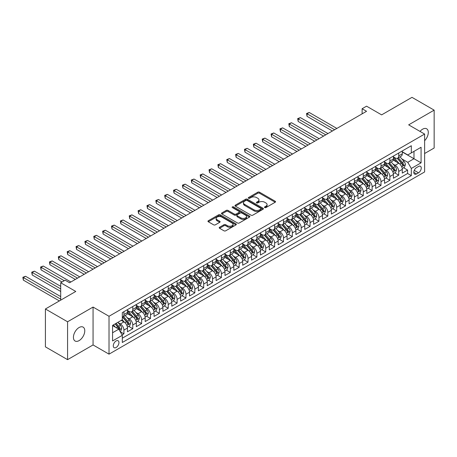 <?xml version="1.0" encoding="UTF-8"?>
<svg xmlns="http://www.w3.org/2000/svg" width="457" height="457" viewBox="0 0 457 457"><rect width="100%" height="100%" fill="white"/><g stroke="black" fill="none" stroke-linecap="round" stroke-linejoin="round"><path stroke-width="0.69" d="M264.717 207.581A0.863 0.497 0 0 0 265.934 207.581L275.183 202.245A1.228 0.708 0 0 0 275.542 201.743A1.228 0.708 0 0 0 275.183 201.24L259.519 192.197A1.228 0.708 0 0 0 257.777 192.197L248.534 197.533A0.863 0.497 0 0 0 248.277 197.887A0.863 0.497 0 0 0 248.534 198.235A0.863 0.497 0 0 0 249.751 198.235L250.944 197.544A3.936 2.274 0 0 1 256.514 197.544L257.822 198.298A3.936 2.274 0 0 1 258.976 199.909A3.936 2.274 0 0 1 257.822 201.514L256.623 202.205A0.863 0.497 0 0 0 256.371 202.56A0.863 0.497 0 0 0 256.623 202.908A0.863 0.497 0 0 0 257.845 202.908L259.039 202.217A3.936 2.274 0 0 1 264.609 202.217L265.911 202.971A3.936 2.274 0 0 1 267.065 204.582A3.936 2.274 0 0 1 265.911 206.187L264.717 206.878A0.863 0.497 0 0 0 264.466 207.227A0.863 0.497 0 0 0 264.717 207.581L264.717 206.878M79.101 340.614A8.026 4.633 120 0 0 84.339 333.547A8.026 4.633 120 0 0 83.111 327.115A8.026 4.633 120 0 0 79.101 327.515A8.026 4.633 120 0 0 73.857 334.581A8.026 4.633 120 0 0 75.085 341.013A8.026 4.633 120 0 0 79.101 340.614M424.622 140.71A8.026 4.633 120 0 0 426.638 128.783A8.026 4.633 120 0 0 422.628 129.182A8.026 4.633 120 0 0 420.023 131.41M116.112 347.497A4.01 2.314 120 0 0 118.734 343.967A4.01 2.314 120 0 0 118.117 340.751A4.01 2.314 120 0 0 116.112 340.951A4.01 2.314 120 0 0 113.49 344.487A4.01 2.314 120 0 0 114.107 347.697A4.01 2.314 120 0 0 116.112 347.497M219.577 227.26A1.228 0.708 0 0 0 219.217 227.763A1.228 0.708 0 0 0 219.577 228.266L223.97 230.802A1.228 0.708 0 0 0 225.712 230.802L235.978 224.878A1.228 0.708 0 0 0 236.338 224.376A1.228 0.708 0 0 0 235.978 223.873L220.314 214.83A1.228 0.708 0 0 0 218.577 214.83L208.306 220.754A1.228 0.708 0 0 0 207.946 221.257A1.228 0.708 0 0 0 208.306 221.759L213.613 224.827A1.228 0.708 0 0 0 215.356 224.827L219.748 222.291A1.228 0.708 0 0 0 220.108 221.788A1.228 0.708 0 0 0 219.748 221.285L217.121 219.766A3.29 1.902 0 0 1 216.155 218.417A3.29 1.902 0 0 1 218.189 216.664A3.29 1.902 0 0 1 221.776 217.075L232.087 223.027A3.29 1.902 0 0 1 233.047 224.376A3.29 1.902 0 0 1 231.019 226.129A3.29 1.902 0 0 1 227.432 225.718L225.712 224.724A1.228 0.708 0 0 0 223.97 224.724L219.577 227.26L219.577 228.266L223.97 225.747L223.97 224.724M424.622 153.518L434.15 148.017L434.15 110.143L411.986 97.347L381.624 114.873L366.554 106.173L362.121 108.732L366.554 111.291L69.567 282.752L65.14 280.192L60.707 282.752L60.707 300.158M67.573 321.779L67.573 359.653L93.062 344.944L93.062 307.064L67.573 321.779L45.414 308.983L75.776 291.452L60.707 282.752M93.062 307.064L109.017 316.278L424.622 134.067L424.622 171.946L109.017 354.152L109.017 316.278M434.15 110.143L408.661 124.852L424.622 134.067M251.036 215.178A1.228 0.708 0 0 0 252.772 215.178L263.043 209.249A1.228 0.708 0 0 0 263.403 208.746A1.228 0.708 0 0 0 263.043 208.249L247.38 199.206A1.228 0.708 0 0 0 245.638 199.206L235.372 205.13A1.228 0.708 0 0 0 235.012 205.633A1.228 0.708 0 0 0 235.372 206.136L251.036 215.178M232.71 207.769A0.863 0.497 0 0 1 233.584 207.889L233.584 206.867L249.511 216.058A1.228 0.708 0 0 1 249.87 216.561A1.228 0.708 0 0 1 249.511 217.064L239.245 222.993A1.228 0.708 0 0 1 237.503 222.993L221.839 213.95L226.232 211.431L226.232 210.409L221.839 212.945A1.228 0.708 0 0 0 221.479 213.448A1.228 0.708 0 0 0 221.839 213.95L221.839 212.945M226.232 211.431A1.228 0.708 0 0 1 227.974 211.431L227.974 210.409A1.228 0.708 0 0 0 226.232 210.409M227.974 210.409L234.327 214.076A1.228 0.708 0 0 0 236.069 214.076L238.982 212.391A1.228 0.708 0 0 0 239.342 211.888A1.228 0.708 0 0 0 238.982 211.385L232.367 207.569A0.863 0.497 0 0 1 232.116 207.215A0.863 0.497 0 0 1 232.647 206.758A0.863 0.497 0 0 1 233.584 206.867M67.573 359.653L45.414 346.857L45.414 308.983M122.076 334.895L123.916 333.833L120.237 331.708M118.14 322.671L120.368 323.956A5.016 2.896 60 0 1 123.916 330.097L127.457 328.052L127.457 331.788L132.776 328.714L128.743 326.389M127.006 317.552L129.234 318.837A5.016 2.896 60 0 1 132.776 324.978L136.323 322.933L136.323 326.669L141.641 323.596L137.608 321.271M135.872 312.434L138.1 313.719A5.016 2.896 60 0 1 141.641 319.86L145.189 317.815L145.189 321.551L150.507 318.478L146.474 316.153M144.738 307.315L146.96 308.601A5.016 2.896 60 0 1 150.507 314.742L154.055 312.697L154.055 316.433L159.373 313.359L155.34 311.034M153.603 302.197L155.826 303.482A5.016 2.896 60 0 1 159.373 309.623L162.921 307.578L162.921 311.314L168.239 308.241L164.206 305.916M162.469 297.079L164.691 298.364A5.016 2.896 60 0 1 168.239 304.505L171.786 302.46L171.786 306.196L177.105 303.122L173.072 300.797M171.335 291.96L173.557 293.245A5.016 2.896 60 0 1 177.105 299.386L180.652 297.341L180.652 301.077L185.97 298.004L181.937 295.679M180.195 286.842L182.423 288.127A5.016 2.896 60 0 1 185.97 294.268L189.518 292.223L189.518 295.959L194.836 292.886L190.803 290.561M189.061 281.723L191.289 283.009A5.016 2.896 60 0 1 194.836 289.15L198.378 287.105L198.378 290.841L203.702 287.767L199.663 285.442M197.927 276.605L200.155 277.89A5.016 2.896 60 0 1 203.702 284.031L207.244 281.986L207.244 285.722L212.562 282.649L208.529 280.324M206.793 271.487L209.02 272.772A5.016 2.896 60 0 1 212.562 278.913L216.11 276.868L216.11 280.604L221.428 277.53L217.395 275.205M215.658 266.368L217.886 267.653A5.016 2.896 60 0 1 221.428 273.794L224.975 271.749L224.975 275.485L230.294 272.418L226.261 270.087M224.524 261.25L226.752 262.535A5.016 2.896 60 0 1 230.294 268.676L233.841 266.631L233.841 270.367L239.16 267.299L235.127 264.969M233.39 256.131L235.612 257.417A5.016 2.896 60 0 1 239.16 263.558L242.707 261.513L242.707 265.249L248.025 262.181L243.992 259.85M242.256 251.013L244.478 252.298A5.016 2.896 60 0 1 248.025 258.439L251.573 256.394L251.573 260.13L256.891 257.062L252.858 254.732M251.122 245.895L253.344 247.18A5.016 2.896 60 0 1 256.891 253.327L260.439 251.276L260.439 255.012L265.757 251.944L261.724 249.613M259.982 240.776L262.209 242.061A5.016 2.896 60 0 1 265.757 248.208L269.304 246.157L269.304 249.893L274.623 246.826L270.59 244.495M268.847 235.658L271.075 236.943A5.016 2.896 60 0 1 274.623 243.09L278.164 241.039L278.164 244.775L283.489 241.707L279.45 239.377M277.713 230.539L279.941 231.825A5.016 2.896 60 0 1 283.489 237.971L287.03 235.921L287.03 239.657L292.349 236.589L288.316 234.258M286.579 225.421L288.807 226.706A5.016 2.896 60 0 1 292.349 232.853L295.896 230.802L295.896 234.538L301.214 231.471L297.181 229.14M295.445 220.303L297.673 221.588A5.016 2.896 60 0 1 301.214 227.735L304.762 225.684L304.762 229.42L310.08 226.352L306.047 224.021M304.311 215.19L306.538 216.469A5.016 2.896 60 0 1 310.08 222.616L313.628 220.565L313.628 224.301L318.946 221.234L314.913 218.903M313.176 210.071L315.399 211.351A5.016 2.896 60 0 1 318.946 217.498L322.493 215.447L322.493 219.183L327.812 216.115L323.779 213.785M322.042 204.953L324.264 206.238A5.016 2.896 60 0 1 327.812 212.379L331.359 210.329L331.359 214.065L336.678 210.997L332.645 208.666M330.908 199.835L333.13 201.12A5.016 2.896 60 0 1 336.678 207.261L340.225 205.21L340.225 208.946L345.543 205.879L341.51 203.548M339.768 194.716L341.996 196.002A5.016 2.896 60 0 1 345.543 202.143L349.091 200.092L349.091 203.828L354.409 200.76L350.376 198.429M348.634 189.598L350.862 190.883A5.016 2.896 60 0 1 354.409 197.024L357.951 194.973L357.951 198.709L363.275 195.642L359.242 193.311M357.5 184.479L359.728 185.765A5.016 2.896 60 0 1 363.275 191.906L366.817 189.855L366.817 193.591L372.141 190.523L368.102 188.193M366.365 179.361L368.593 180.646A5.016 2.896 60 0 1 372.141 186.787L375.683 184.737L375.683 188.473L381.001 185.405L376.968 183.074M375.231 174.243L377.459 175.528A5.016 2.896 60 0 1 381.001 181.669L384.548 179.618L384.548 183.36L389.867 180.287L385.834 177.956M384.097 169.124L386.325 170.41A5.016 2.896 60 0 1 389.867 176.551L393.414 174.5L393.414 178.241L398.733 175.168L398.733 171.432A5.016 2.896 -120 0 0 395.185 165.291L392.963 164.006M394.699 172.837L398.733 175.168M127.457 328.052A5.016 2.896 -120 0 0 123.916 321.911L121.254 320.374M136.323 322.933A5.016 2.896 -120 0 0 132.776 316.792L127.297 313.628M145.189 317.815A5.016 2.896 -120 0 0 141.641 311.674L136.163 308.509M154.055 312.697A5.016 2.896 -120 0 0 150.507 306.556L145.029 303.391M162.921 307.578A5.016 2.896 -120 0 0 159.373 301.437L153.889 298.272M171.786 302.46A5.016 2.896 -120 0 0 168.239 296.319L162.755 293.154M180.652 297.341A5.016 2.896 -120 0 0 177.105 291.2L171.621 288.036M189.518 292.223A5.016 2.896 -120 0 0 185.97 286.082L180.486 282.917M198.378 287.105A5.016 2.896 -120 0 0 194.836 280.964L189.352 277.799M207.244 281.986A5.016 2.896 -120 0 0 203.702 275.845L198.218 272.68M216.11 276.868A5.016 2.896 -120 0 0 212.562 270.727L207.084 267.562M224.975 271.749A5.016 2.896 -120 0 0 221.428 265.608L215.95 262.444M233.841 266.631A5.016 2.896 -120 0 0 230.294 260.49L224.815 257.325M242.707 261.513A5.016 2.896 -120 0 0 239.16 255.372L233.676 252.207M251.573 256.394A5.016 2.896 -120 0 0 248.025 250.253L242.541 247.088M260.439 251.276A5.016 2.896 -120 0 0 256.891 245.135L251.407 241.97M269.304 246.157A5.016 2.896 -120 0 0 265.757 240.016L260.273 236.852M278.164 241.039A5.016 2.896 -120 0 0 274.623 234.898L269.139 231.733M287.03 235.921A5.016 2.896 -120 0 0 283.489 229.78L278.005 226.615M295.896 230.802A5.016 2.896 -120 0 0 292.349 224.661L286.87 221.496M304.762 225.684A5.016 2.896 -120 0 0 301.214 219.543L295.736 216.378M313.628 220.565A5.016 2.896 -120 0 0 310.08 214.424L304.602 211.26M322.493 215.447A5.016 2.896 -120 0 0 318.946 209.306L313.462 206.141M331.359 210.329A5.016 2.896 -120 0 0 327.812 204.188L322.328 201.023M340.225 205.21A5.016 2.896 -120 0 0 336.678 199.069L331.194 195.904M349.091 200.092A5.016 2.896 -120 0 0 345.543 193.951L340.059 190.786M357.951 194.973A5.016 2.896 -120 0 0 354.409 188.832L348.925 185.668M366.817 189.855A5.016 2.896 -120 0 0 363.275 183.714L357.791 180.549M375.683 184.737A5.016 2.896 -120 0 0 372.141 178.596L366.657 175.431M384.548 179.618A5.016 2.896 -120 0 0 381.001 173.477L375.523 170.312M393.414 174.5A5.016 2.896 -120 0 0 389.867 168.359L384.388 165.194M418.503 166.468L416.55 167.593A3.885 2.245 120 0 0 414.013 171.015A3.885 2.245 120 0 0 414.608 174.134A3.885 2.245 120 0 0 416.55 173.94L418.503 172.815A3.885 2.245 120 0 0 421.04 169.387A3.885 2.245 120 0 0 420.446 166.274A3.885 2.245 120 0 0 418.503 166.468M112.565 332.759L118.769 329.177L122.316 335.318L122.316 342.482L411.323 175.631L411.323 168.462L407.775 162.321L401.829 158.887M122.316 335.318L112.565 340.951L112.565 325.39L122.316 319.757L122.316 312.594L411.323 145.737L411.323 152.901L421.074 147.274L421.074 162.835L411.323 168.462M127.457 310.446L129.234 311.468A5.016 2.896 60 0 0 131.742 311.714L135.283 309.669A5.016 2.896 -120 0 0 136.323 307.372L136.323 304.505M136.323 305.327L138.1 306.35A5.016 2.896 60 0 0 140.607 306.596L144.149 304.551A5.016 2.896 -120 0 0 145.189 302.254L145.189 299.386M145.189 300.209L146.96 301.232A5.016 2.896 60 0 0 149.468 301.477L153.015 299.432A5.016 2.896 -120 0 0 154.055 297.136L154.055 294.268M154.055 295.091L155.826 296.113A5.016 2.896 60 0 0 158.333 296.359L161.881 294.314A5.016 2.896 -120 0 0 162.921 292.017L162.921 289.15M162.921 289.972L164.691 290.995A5.016 2.896 60 0 0 167.199 291.24L170.747 289.195A5.016 2.896 -120 0 0 171.786 286.899L171.786 284.031M171.786 284.854L173.557 285.876A5.016 2.896 60 0 0 176.065 286.122L179.612 284.077A5.016 2.896 -120 0 0 180.652 281.78L180.652 278.913M180.652 279.735L182.423 280.758A5.016 2.896 60 0 0 184.931 281.004L188.478 278.959A5.016 2.896 -120 0 0 189.518 276.662L189.518 273.794M189.518 274.617L191.289 275.64A5.016 2.896 60 0 0 193.797 275.885L197.344 273.84A5.016 2.896 -120 0 0 198.378 271.544L198.378 268.676M198.378 269.499L200.155 270.521A5.016 2.896 60 0 0 202.662 270.767L206.21 268.722A5.016 2.896 -120 0 0 207.244 266.425L207.244 263.558M207.244 264.38L209.02 265.403A5.016 2.896 60 0 0 211.528 265.648L215.07 263.603A5.016 2.896 -120 0 0 216.11 261.307L216.11 258.439M216.11 259.262L217.886 260.284A5.016 2.896 60 0 0 220.394 260.53L223.936 258.485A5.016 2.896 -120 0 0 224.975 256.188L224.975 253.321M224.975 254.143L226.752 255.166A5.016 2.896 60 0 0 229.254 255.417L232.802 253.367A5.016 2.896 -120 0 0 233.841 251.07L233.841 248.202M233.841 249.025L235.612 250.048A5.016 2.896 60 0 0 238.12 250.299L241.667 248.248A5.016 2.896 -120 0 0 242.707 245.952L242.707 243.084M242.707 243.907L244.478 244.929A5.016 2.896 60 0 0 246.986 245.18L250.533 243.13A5.016 2.896 -120 0 0 251.573 240.833L251.573 237.971M251.573 238.788L253.344 239.811A5.016 2.896 60 0 0 255.851 240.062L259.399 238.011A5.016 2.896 -120 0 0 260.439 235.715L260.439 232.853M260.439 233.67L262.209 234.692A5.016 2.896 60 0 0 264.717 234.944L268.265 232.893A5.016 2.896 -120 0 0 269.304 230.596L269.304 227.735M269.304 228.551L271.075 229.574A5.016 2.896 60 0 0 273.583 229.825L277.131 227.775A5.016 2.896 -120 0 0 278.164 225.478L278.164 222.616M278.164 223.433L279.941 224.456A5.016 2.896 60 0 0 282.449 224.707L285.996 222.656A5.016 2.896 -120 0 0 287.03 220.36L287.03 217.498M287.03 218.315L288.807 219.337A5.016 2.896 60 0 0 291.315 219.589L294.856 217.538A5.016 2.896 -120 0 0 295.896 215.241L295.896 212.379M295.896 213.196L297.673 214.219A5.016 2.896 60 0 0 300.18 214.47L303.722 212.419A5.016 2.896 -120 0 0 304.762 210.123L304.762 207.261M304.762 208.078L306.538 209.1A5.016 2.896 60 0 0 309.041 209.352L312.588 207.301A5.016 2.896 -120 0 0 313.628 205.004L313.628 202.143M313.628 202.959L315.399 203.982A5.016 2.896 60 0 0 317.906 204.233L321.454 202.183A5.016 2.896 -120 0 0 322.493 199.886L322.493 197.024M322.493 197.841L324.264 198.864A5.016 2.896 60 0 0 326.772 199.115L330.32 197.064A5.016 2.896 -120 0 0 331.359 194.768L331.359 191.906M331.359 192.723L333.13 193.745A5.016 2.896 60 0 0 335.638 193.997L339.185 191.946A5.016 2.896 -120 0 0 340.225 189.655L340.225 186.787M340.225 187.604L341.996 188.627A5.016 2.896 60 0 0 344.504 188.878L348.051 186.827A5.016 2.896 -120 0 0 349.091 184.537L349.091 181.669M349.091 182.486L350.862 183.508A5.016 2.896 60 0 0 353.37 183.76L356.917 181.709A5.016 2.896 -120 0 0 357.951 179.418L357.951 176.551M357.951 177.367L359.728 178.39A5.016 2.896 60 0 0 362.235 178.641L365.783 176.591A5.016 2.896 -120 0 0 366.817 174.3L366.817 171.432M366.817 172.249L368.593 173.272A5.016 2.896 60 0 0 371.101 173.523L374.643 171.472A5.016 2.896 -120 0 0 375.683 169.181L375.683 166.314M375.683 167.131L377.459 168.153A5.016 2.896 60 0 0 379.967 168.405L383.509 166.359A5.016 2.896 -120 0 0 384.548 164.063L384.548 161.195M384.548 162.012L386.325 163.035A5.016 2.896 60 0 0 388.827 163.286L392.374 161.241A5.016 2.896 -120 0 0 393.414 158.945L393.414 156.077M122.316 338.186L407.598 173.477L407.598 170.05L402.28 173.123L402.28 169.381A5.016 2.896 -120 0 0 398.733 163.24L393.249 160.076M393.414 156.894L395.185 157.916A5.016 2.896 -120 0 0 397.693 158.168A5.016 2.896 -120 0 0 398.733 155.871L398.733 153.004M397.693 158.168L401.24 156.123A5.016 2.896 -120 0 0 402.28 153.826L402.28 150.959M123.916 311.674L123.916 314.536A5.016 2.896 60 0 1 122.876 316.832A5.016 2.896 60 0 1 122.316 317.038M122.876 316.832L126.418 314.787A5.016 2.896 -120 0 0 127.457 312.491L127.457 309.623M132.776 306.556L132.776 309.418A5.016 2.896 60 0 1 131.742 311.714M141.641 301.437L141.641 304.299A5.016 2.896 60 0 1 140.607 306.596M150.507 296.319L150.507 299.181A5.016 2.896 60 0 1 149.468 301.477M159.373 291.2L159.373 294.062A5.016 2.896 60 0 1 158.333 296.359M168.239 286.082L168.239 288.944A5.016 2.896 60 0 1 167.199 291.24M177.105 280.964L177.105 283.826A5.016 2.896 60 0 1 176.065 286.122M185.97 275.845L185.97 278.713A5.016 2.896 60 0 1 184.931 281.004M194.836 270.727L194.836 273.594A5.016 2.896 60 0 1 193.797 275.885M203.702 265.608L203.702 268.476A5.016 2.896 60 0 1 202.662 270.767M212.562 260.49L212.562 263.358A5.016 2.896 60 0 1 211.528 265.648M221.428 255.372L221.428 258.239A5.016 2.896 60 0 1 220.394 260.53M230.294 250.253L230.294 253.121A5.016 2.896 60 0 1 229.254 255.417M239.16 245.135L239.16 248.002A5.016 2.896 60 0 1 238.12 250.299M248.025 240.016L248.025 242.884A5.016 2.896 60 0 1 246.986 245.18M256.891 234.898L256.891 237.766A5.016 2.896 60 0 1 255.851 240.062M265.757 229.78L265.757 232.647A5.016 2.896 60 0 1 264.717 234.944M274.623 224.661L274.623 227.529A5.016 2.896 60 0 1 273.583 229.825M283.489 219.543L283.489 222.41A5.016 2.896 60 0 1 282.449 224.707M292.349 214.424L292.349 217.292A5.016 2.896 60 0 1 291.315 219.589M301.214 209.306L301.214 212.174A5.016 2.896 60 0 1 300.18 214.47M310.08 204.188L310.08 207.055A5.016 2.896 60 0 1 309.041 209.352M318.946 199.069L318.946 201.937A5.016 2.896 60 0 1 317.906 204.233M327.812 193.951L327.812 196.818A5.016 2.896 60 0 1 326.772 199.115M336.678 188.832L336.678 191.7A5.016 2.896 60 0 1 335.638 193.997M345.543 183.714L345.543 186.582A5.016 2.896 60 0 1 344.504 188.878M354.409 178.596L354.409 181.463A5.016 2.896 60 0 1 353.37 183.76M363.275 173.477L363.275 176.345A5.016 2.896 60 0 1 362.235 178.641M372.141 168.359L372.141 171.226A5.016 2.896 60 0 1 371.101 173.523M381.001 163.24L381.001 166.108A5.016 2.896 60 0 1 379.967 168.405M389.867 158.122L389.867 160.99A5.016 2.896 60 0 1 388.827 163.286M389.867 176.551L389.867 180.287M381.001 181.669L381.001 185.405M372.141 186.787L372.141 190.523M363.275 191.906L363.275 195.642M354.409 197.024L354.409 200.76M345.543 202.143L345.543 205.879M336.678 207.261L336.678 210.997M327.812 212.379L327.812 216.115M318.946 217.498L318.946 221.234M310.08 222.616L310.08 226.352M301.214 227.735L301.214 231.471M292.349 232.853L292.349 236.589M283.489 237.971L283.489 241.707M274.623 243.09L274.623 246.826M265.757 248.208L265.757 251.944M256.891 253.327L256.891 257.062M248.025 258.439L248.025 262.181M239.16 263.558L239.16 267.299M230.294 268.676L230.294 272.418M221.428 273.794L221.428 277.53M212.562 278.913L212.562 282.649M203.702 284.031L203.702 287.767M194.836 289.15L194.836 292.886M185.97 294.268L185.97 298.004M177.105 299.386L177.105 303.122M168.239 304.505L168.239 308.241M159.373 309.623L159.373 313.359M150.507 314.742L150.507 318.478M141.641 319.86L141.641 323.596M132.776 324.978L132.776 328.714M123.916 330.097L123.916 333.833M118.769 329.177L112.565 325.595M407.775 162.321L413.979 158.739L413.979 151.37L421.074 147.274M402.28 151.981L421.074 162.835M402.28 151.775L407.775 154.952L411.323 152.901M93.062 344.944L109.017 354.152M362.121 108.732L362.121 113.85M403.565 167.719L407.598 170.05M407.598 173.477L411.323 175.631M265.06 207.701L265.911 207.21A3.936 2.274 0 0 0 267.065 205.604L267.065 204.582M258.976 199.909L258.976 200.931A3.936 2.274 0 0 1 257.822 202.537L256.971 203.028M275.183 201.24L275.183 202.245L259.519 193.22A1.228 0.708 0 0 0 257.777 193.22L248.876 198.355M263.043 208.249L263.043 209.249L247.38 200.229A1.228 0.708 0 0 0 245.638 200.229L235.389 206.147L235.372 205.13M260.867 209.1A0.863 0.497 0 0 0 261.118 208.746A0.863 0.497 0 0 0 260.867 208.398L247.117 200.457A0.863 0.497 0 0 0 245.9 200.457L244.638 201.189A3.936 2.274 0 0 0 243.484 202.794A3.936 2.274 0 0 0 244.638 204.405L254.035 209.832A3.936 2.274 0 0 0 259.605 209.832L260.867 209.1L260.867 210.123A0.863 0.497 0 0 0 261.118 209.774L261.118 208.746M243.484 202.794L243.484 203.822A3.936 2.274 0 0 0 244.638 205.427L244.638 204.405M260.867 210.123L259.605 210.854A3.936 2.274 0 0 1 254.035 210.854L244.638 205.427M227.974 211.431L234.327 215.098A1.228 0.708 0 0 0 236.069 215.098L238.982 213.413A1.228 0.708 0 0 0 239.342 212.911L239.342 211.888M233.584 207.889L249.493 217.075M240.919 217.88A3.29 1.902 0 0 0 244.506 218.292A3.29 1.902 0 0 0 246.54 216.538A3.29 1.902 0 0 0 245.575 215.19L241.942 213.093A1.228 0.708 0 0 0 240.199 213.093L237.286 214.779A1.228 0.708 0 0 0 236.926 215.281A1.228 0.708 0 0 0 237.286 215.784L240.919 217.88L240.919 218.903A3.29 1.902 0 0 0 244.506 219.314A3.29 1.902 0 0 0 246.54 217.561L246.54 216.538M236.926 215.281L236.926 216.304A1.228 0.708 0 0 0 237.286 216.807L237.286 215.784M240.919 218.903L237.286 216.807M233.047 224.376L233.047 225.398A3.29 1.902 0 0 1 231.019 227.152A3.29 1.902 0 0 1 227.432 226.741L225.712 225.747A1.228 0.708 0 0 0 223.97 225.747M216.155 218.417L216.155 219.446A3.29 1.902 0 0 0 217.121 220.788L217.121 219.766M219.737 222.296L217.121 220.788M235.961 224.884L220.314 215.853A1.228 0.708 0 0 0 218.577 215.853L208.323 221.771M402.206 168.507L404.496 167.182L405.382 164.623A3.325 1.919 -120 0 0 404.091 161.504L400.041 156.814M399.224 163.566L394.425 158.002A9.591 5.535 -120 0 0 393.414 156.951M396.59 162.007L393.905 158.893A7.963 4.599 -120 0 0 393.414 158.362M336.855 128.44L309.24 112.496L307.024 113.776L307.024 116.335L332.422 130.999M397.242 158.351L401.337 163.092A3.325 1.919 60 0 1 402.526 165.383C403.023 166.045 403.377 165.845 403.588 164.766A3.325 1.919 -120 0 0 402.406 162.475L398.355 157.785M397.481 158.271L401.886 163.366A1.691 0.977 60 0 1 402.314 164.029L403.588 164.766M402.526 165.383L402.766 165.771M307.024 116.335L306.538 113.49L334.638 129.719M306.538 113.49L309.24 112.496M393.34 173.626L395.631 172.3L396.516 169.741A3.325 1.919 -120 0 0 395.225 166.622L391.175 161.932M390.364 168.684L385.559 163.12A9.591 5.535 -120 0 0 384.548 162.069M387.725 167.125L385.04 164.012A7.963 4.599 -120 0 0 384.548 163.48M327.989 133.558L300.375 117.615L298.158 118.894L298.158 121.453L323.556 136.117M388.376 163.463L392.477 168.21A3.325 1.919 60 0 1 393.66 170.495C394.157 171.164 394.511 170.964 394.722 169.884A3.325 1.919 -120 0 0 393.54 167.593L389.49 162.903M388.621 163.389L393.02 168.484A1.691 0.977 60 0 1 393.448 169.147L394.722 169.884M393.66 170.495L393.9 170.889M298.158 121.453L297.673 118.609L325.772 134.838M297.673 118.609L300.375 117.615M384.474 178.744L386.765 177.419L387.65 174.86A3.325 1.919 -120 0 0 386.359 171.741L382.309 167.051M381.498 173.803L376.694 168.239A9.591 5.535 -120 0 0 375.683 167.188M378.859 172.243L376.174 169.13A7.963 4.599 -120 0 0 375.683 168.599M319.123 138.677L291.509 122.733L289.292 124.013L289.292 126.572L314.69 141.236M379.516 168.582L383.612 173.329A3.325 1.919 60 0 1 384.794 175.614C385.291 176.282 385.651 176.082 385.857 175.002A3.325 1.919 -120 0 0 384.674 172.712L380.624 168.022M379.756 168.507L384.154 173.603A1.691 0.977 60 0 1 384.583 174.266L385.857 175.002M384.794 175.614L385.034 176.008M289.292 126.572L288.807 123.727L316.907 139.956M288.807 123.727L291.509 122.733M375.608 183.863L377.899 182.537L378.784 179.978A3.325 1.919 -120 0 0 377.493 176.859L373.443 172.169M372.632 178.921L367.828 173.357A9.591 5.535 -120 0 0 366.817 172.306M369.999 177.362L367.308 174.248A7.963 4.599 -120 0 0 366.817 173.717M310.257 143.795L282.643 127.851L280.427 129.131L280.427 131.69L305.824 146.354M370.65 173.7L374.746 178.447A3.325 1.919 60 0 1 375.928 180.732C376.431 181.4 376.785 181.201 376.991 180.121A3.325 1.919 -120 0 0 375.808 177.83L371.758 173.14M370.89 173.626L375.288 178.721A1.691 0.977 60 0 1 375.717 179.384L376.991 180.121M375.928 180.732L376.168 181.126M280.427 131.69L279.941 128.845L308.041 145.075M279.941 128.845L282.643 127.851M366.743 188.981L369.033 187.656L369.919 185.096A3.325 1.919 -120 0 0 368.628 181.977L364.577 177.287M363.766 184.04L358.962 178.476A9.591 5.535 -120 0 0 357.951 177.425M361.133 182.48L358.442 179.367A7.963 4.599 -120 0 0 357.951 178.836M301.392 148.913L273.777 132.97L271.561 134.249L271.561 136.809L296.959 151.473M361.784 178.818L365.88 183.565A3.325 1.919 60 0 1 367.062 185.85C367.565 186.519 367.919 186.319 368.131 185.239A3.325 1.919 -120 0 0 366.942 182.949L362.892 178.259M362.024 178.744L366.428 183.84A1.691 0.977 60 0 1 366.851 184.502L368.131 185.239M367.062 185.85L367.308 186.245M271.561 136.809L271.075 133.964L299.175 150.193M271.075 133.964L273.777 132.97M357.877 194.099L360.167 192.774L361.059 190.215A3.325 1.919 -120 0 0 359.762 187.096L355.712 182.406M354.9 189.158L350.096 183.594A9.591 5.535 -120 0 0 349.091 182.543M352.267 187.599L349.576 184.485A7.963 4.599 -120 0 0 349.091 183.954M292.526 154.032L264.911 138.088L262.695 139.368L262.695 141.927L288.099 156.591M352.918 183.937L357.014 188.684A3.325 1.919 60 0 1 358.197 190.969C358.699 191.637 359.053 191.437 359.265 190.358A3.325 1.919 -120 0 0 358.077 188.067L354.026 183.377M353.158 183.863L357.563 188.958A1.691 0.977 60 0 1 357.985 189.621L359.265 190.358M358.197 190.969L358.442 191.363M262.695 141.927L262.209 139.082L290.315 155.311M262.209 139.082L264.911 138.088M349.017 199.218L351.307 197.892L352.193 195.333A3.325 1.919 -120 0 0 350.896 192.214L346.846 187.524M346.035 194.276L341.23 188.712A9.591 5.535 -120 0 0 340.225 187.661M343.401 192.717L340.716 189.604A7.963 4.599 -120 0 0 340.225 189.072M283.666 159.15L256.051 143.207L253.835 144.486L253.835 147.045L279.233 161.709M344.052 189.055L348.148 193.802A3.325 1.919 60 0 1 349.331 196.087C349.834 196.756 350.188 196.55 350.399 195.476A3.325 1.919 -120 0 0 349.211 193.185L345.161 188.495M344.292 188.981L348.697 194.076A1.691 0.977 60 0 1 349.119 194.739L350.399 195.476M349.331 196.087L349.576 196.481M253.835 147.045L253.344 144.201L281.449 160.43M253.344 144.201L256.051 143.207M340.151 204.336L342.442 203.011L343.327 200.452A3.325 1.919 -120 0 0 342.03 197.333L337.98 192.643M337.169 199.395L332.365 193.831A9.591 5.535 -120 0 0 331.359 192.78M334.535 197.835L331.851 194.722A7.963 4.599 -120 0 0 331.359 194.185M274.8 164.263L247.186 148.325L244.969 149.605L244.969 152.164L270.367 166.822M335.187 194.174L339.283 198.921A3.325 1.919 60 0 1 340.471 201.206C340.968 201.874 341.322 201.668 341.533 200.594A3.325 1.919 -120 0 0 340.345 198.304L336.295 193.614M335.427 194.099L339.831 199.195A1.691 0.977 60 0 1 340.259 199.858L341.533 200.594M340.471 201.206L340.711 201.6M244.969 152.164L244.478 149.319L272.583 165.543M244.478 149.319L247.186 148.325M331.285 209.455L333.576 208.129L334.461 205.57A3.325 1.919 -120 0 0 333.164 202.451L329.114 197.761M328.303 204.513L323.499 198.949A9.591 5.535 -120 0 0 322.493 197.898M325.67 202.954L322.985 199.84A7.963 4.599 -120 0 0 322.493 199.303M265.934 169.381L238.32 153.443L236.103 154.723L236.103 157.282L261.501 171.941M326.321 199.292L330.417 204.039A3.325 1.919 60 0 1 331.605 206.324C332.102 206.992 332.456 206.787 332.667 205.713A3.325 1.919 -120 0 0 331.485 203.422L327.435 198.732M326.561 199.218L330.965 204.313A1.691 0.977 60 0 1 331.394 204.976L332.667 205.713M331.605 206.324L331.845 206.718M236.103 157.282L235.612 154.437L263.718 170.661M235.612 154.437L238.32 153.443M322.419 214.573L324.71 213.248L325.595 210.688A3.325 1.919 -120 0 0 324.304 207.569L320.248 202.879M319.437 209.632L314.639 204.068A9.591 5.535 -120 0 0 313.628 203.017M316.804 208.072L314.119 204.959A7.963 4.599 -120 0 0 313.628 204.422M257.068 174.5L229.454 158.562L227.238 159.841L227.238 162.395L252.635 177.059M317.455 204.41L321.551 209.157A3.325 1.919 60 0 1 322.739 211.442C323.236 212.111 323.59 211.905 323.802 210.831A3.325 1.919 -120 0 0 322.619 208.541L318.569 203.851M317.695 204.336L322.099 209.432A1.691 0.977 60 0 1 322.528 210.094L323.802 210.831M322.739 211.442L322.979 211.837M227.238 162.395L226.752 159.556L254.852 175.779M226.752 159.556L229.454 158.562M313.553 219.691L315.844 218.366L316.73 215.807A3.325 1.919 -120 0 0 315.439 212.688L311.388 207.998M310.577 214.75L305.773 209.186A9.591 5.535 -120 0 0 304.762 208.135M307.938 213.191L305.253 210.077A7.963 4.599 -120 0 0 304.762 209.54M248.202 179.618L220.588 163.675L218.372 164.954L218.372 167.513L243.77 182.177M308.589 209.529L312.691 214.276A3.325 1.919 60 0 1 313.873 216.561C314.37 217.229 314.724 217.024 314.936 215.95A3.325 1.919 -120 0 0 313.753 213.659L309.703 208.969M308.835 209.455L313.234 214.55A1.691 0.977 60 0 1 313.662 215.213L314.936 215.95M313.873 216.561L314.113 216.955M218.372 167.513L217.886 164.674L245.986 180.898M217.886 164.674L220.588 163.675M304.688 224.804L306.978 223.484L307.864 220.925A3.325 1.919 -120 0 0 306.573 217.806L302.523 213.116M301.711 219.868L296.907 214.304A9.591 5.535 -120 0 0 295.896 213.253M299.072 218.309L296.387 215.196A7.963 4.599 -120 0 0 295.896 214.659M239.337 184.737L211.722 168.793L209.506 170.073L209.506 172.632L234.904 187.296M299.723 214.647L303.825 219.394A3.325 1.919 60 0 1 305.008 221.679C305.505 222.348 305.864 222.142 306.07 221.068A3.325 1.919 -120 0 0 304.888 218.777L300.837 214.087M299.969 214.573L304.368 219.668A1.691 0.977 60 0 1 304.796 220.331L306.07 221.068M305.008 221.679L305.247 222.073M209.506 172.632L209.02 169.793L237.12 186.016M209.02 169.793L211.722 168.793M295.822 229.922L298.113 228.603L298.998 226.044A3.325 1.919 -120 0 0 297.707 222.925L293.657 218.235M292.846 224.987L288.041 219.423A9.591 5.535 -120 0 0 287.03 218.372M290.212 223.427L287.522 220.314A7.963 4.599 -120 0 0 287.03 219.777M230.471 189.855L202.857 173.911L200.64 175.191L200.64 177.75L226.038 192.414M290.863 219.766L294.959 224.513A3.325 1.919 60 0 1 296.142 226.798C296.644 227.466 296.999 227.26 297.204 226.186A3.325 1.919 -120 0 0 296.022 223.896L291.972 219.206M291.103 219.691L295.502 224.787A1.691 0.977 60 0 1 295.93 225.45L297.204 226.186M296.142 226.798L296.382 227.192M200.64 177.75L200.155 174.911L228.254 191.135M200.155 174.911L202.857 173.911M286.956 235.041L289.247 233.721L290.132 231.162A3.325 1.919 -120 0 0 288.841 228.043L284.791 223.353M283.98 230.105L279.176 224.541A9.591 5.535 -120 0 0 278.164 223.49M281.346 228.546L278.656 225.432A7.963 4.599 -120 0 0 278.164 224.895M221.605 194.973L193.991 179.03L191.774 180.309L191.774 182.869L217.172 197.533M281.998 224.884L286.093 229.631A3.325 1.919 60 0 1 287.276 231.916C287.779 232.584 288.133 232.379 288.338 231.305A3.325 1.919 -120 0 0 287.156 229.014L283.106 224.324M282.237 224.81L286.642 229.905A1.691 0.977 60 0 1 287.065 230.568L288.338 231.305M287.276 231.916L287.522 232.31M191.774 182.869L191.289 180.029L219.389 196.253M191.289 180.029L193.991 179.03M278.09 240.159L280.381 238.84L281.272 236.28A3.325 1.919 -120 0 0 279.975 233.161L275.925 228.471M275.114 235.224L270.31 229.66A9.591 5.535 -120 0 0 269.304 228.609M272.481 233.664L269.79 230.551A7.963 4.599 -120 0 0 269.304 230.014M212.739 200.092L185.125 184.148L182.909 185.428L182.909 187.987L208.312 202.651M273.132 230.002L277.228 234.749A3.325 1.919 60 0 1 278.41 237.034C278.913 237.703 279.267 237.497 279.478 236.423A3.325 1.919 -120 0 0 278.29 234.133L274.24 229.443M273.372 229.928L277.776 235.024A1.691 0.977 60 0 1 278.199 235.686L279.478 236.423M278.41 237.034L278.656 237.429M182.909 187.987L182.423 185.148L210.523 201.371M182.423 185.148L185.125 184.148M269.23 245.278L271.521 243.958L272.406 241.399A3.325 1.919 -120 0 0 271.11 238.28L267.059 233.59M266.248 240.342L261.444 234.778A9.591 5.535 -120 0 0 260.439 233.727M263.615 238.777L260.93 235.669A7.963 4.599 -120 0 0 260.439 235.132M203.879 205.21L176.259 189.267L174.048 190.546L174.048 193.105L199.446 207.769M264.266 235.121L268.362 239.868A3.325 1.919 60 0 1 269.544 242.153C270.047 242.821 270.401 242.616 270.613 241.542A3.325 1.919 -120 0 0 269.424 239.251L265.374 234.561M264.506 235.047L268.91 240.142A1.691 0.977 60 0 1 269.333 240.805L270.613 241.542M269.544 242.153L269.79 242.547M174.048 193.105L173.557 190.266L201.663 206.49M173.557 190.266L176.259 189.267M260.364 250.396L262.655 249.076L263.54 246.517A3.325 1.919 -120 0 0 262.244 243.398L258.194 238.708M257.382 245.46L252.578 239.896A9.591 5.535 -120 0 0 251.573 238.845M254.749 243.895L252.064 240.788A7.963 4.599 -120 0 0 251.573 240.251M195.013 210.329L167.399 194.385L165.183 195.665L165.183 198.224L190.58 212.888M255.4 240.239L259.496 244.981A3.325 1.919 60 0 1 260.684 247.271C261.181 247.94 261.535 247.734 261.747 246.66A3.325 1.919 -120 0 0 260.559 244.369L256.508 239.679M255.64 240.165L260.044 245.26A1.691 0.977 60 0 1 260.467 245.923L261.747 246.66M260.684 247.271L260.924 247.665M165.183 198.224L164.691 195.385L192.797 211.608M164.691 195.385L167.399 194.385M251.499 255.514L253.789 254.195L254.675 251.636A3.325 1.919 -120 0 0 253.378 248.517L249.328 243.827M248.517 250.579L243.712 245.015A9.591 5.535 -120 0 0 242.707 243.958M245.883 249.014L243.198 245.906A7.963 4.599 -120 0 0 242.707 245.369M186.148 215.447L158.533 199.503L156.317 200.783L156.317 203.342L181.715 218.006M246.534 245.358L250.63 250.099A3.325 1.919 60 0 1 251.818 252.39C252.315 253.058 252.67 252.852 252.881 251.778A3.325 1.919 -120 0 0 251.698 249.488L247.643 244.798M246.774 245.283L251.179 250.379A1.691 0.977 60 0 1 251.607 251.042L252.881 251.778M251.818 252.39L252.058 252.784M156.317 203.342L155.826 200.503L183.931 216.727M155.826 200.503L158.533 199.503M242.633 260.633L244.923 259.313L245.809 256.754A3.325 1.919 -120 0 0 244.518 253.635L240.462 248.945M239.651 255.697L234.847 250.133A9.591 5.535 -120 0 0 233.841 249.076M237.017 254.132L234.332 251.024A7.963 4.599 -120 0 0 233.841 250.487M177.282 220.565L149.668 204.622L147.451 205.901L147.451 208.461L172.849 223.125M237.669 250.476L241.764 255.217A3.325 1.919 60 0 1 242.953 257.508C243.45 258.176 243.804 257.971 244.015 256.897A3.325 1.919 -120 0 0 242.833 254.606L238.783 249.916M237.908 250.402L242.313 255.497A1.691 0.977 60 0 1 242.741 256.16L244.015 256.897M242.953 257.508L243.193 257.902M147.451 208.461L146.96 205.621L175.065 221.845M146.96 205.621L149.668 204.622M233.767 265.751L236.058 264.432L236.943 261.872A3.325 1.919 -120 0 0 235.652 258.753L231.602 254.063M230.791 260.816L225.987 255.252A9.591 5.535 -120 0 0 224.975 254.195M228.152 259.25L225.467 256.143A7.963 4.599 -120 0 0 224.975 255.606M168.416 225.684L140.802 209.74L138.585 211.02L138.585 213.579L163.983 228.243M228.803 255.594L232.904 260.336A3.325 1.919 60 0 1 234.087 262.626C234.584 263.295 234.938 263.089 235.149 262.015A3.325 1.919 -120 0 0 233.967 259.725L229.917 255.035M229.048 255.514L233.447 260.616A1.691 0.977 60 0 1 233.875 261.278L235.149 262.015M234.087 262.626L234.327 263.021M138.585 213.579L138.1 210.74L166.199 226.963M138.1 210.74L140.802 209.74M224.901 270.87L227.192 269.55L228.077 266.991A3.325 1.919 -120 0 0 226.786 263.872L222.736 259.182M221.925 265.934L217.121 260.37A9.591 5.535 -120 0 0 216.11 259.313M219.286 264.369L216.601 261.261A7.963 4.599 -120 0 0 216.11 260.724M159.55 230.802L131.936 214.859L129.719 216.138L129.719 218.697L155.117 233.361M219.937 260.713L224.039 265.454A3.325 1.919 60 0 1 225.221 267.745C225.718 268.413 226.072 268.208 226.284 267.134A3.325 1.919 -120 0 0 225.101 264.843L221.051 260.153M220.183 260.633L224.581 265.734A1.691 0.977 60 0 1 225.01 266.397L226.284 267.134M225.221 267.745L225.461 268.139M129.719 218.697L129.234 215.858L157.334 232.082M129.234 215.858L131.936 214.859M216.035 275.988L218.326 274.668L219.211 272.109A3.325 1.919 -120 0 0 217.92 268.99L213.87 264.3M213.059 271.052L208.255 265.488A9.591 5.535 -120 0 0 207.244 264.432M210.426 269.487L207.735 266.38A7.963 4.599 -120 0 0 207.244 265.843M150.684 235.921L123.07 219.977L120.854 221.257L120.854 223.816L146.251 238.48M211.077 265.831L215.173 270.573A3.325 1.919 60 0 1 216.355 272.863C216.858 273.532 217.212 273.326 217.418 272.246A3.325 1.919 -120 0 0 216.235 269.961L212.185 265.271M211.317 265.751L215.715 270.852A1.691 0.977 60 0 1 216.144 271.515L217.418 272.246M216.355 272.863L216.595 273.257M120.854 223.816L120.368 220.977L148.468 237.2M120.368 220.977L123.07 219.977M207.17 281.106L209.46 279.787L210.346 277.228A3.325 1.919 -120 0 0 209.055 274.109L205.004 269.419M204.193 276.171L199.389 270.607A9.591 5.535 -120 0 0 198.378 269.55M201.56 274.606L198.869 271.498A7.963 4.599 -120 0 0 198.378 270.961M141.819 241.039L114.204 225.095L111.988 226.375L111.988 228.934L137.386 243.598M202.211 270.95L206.307 275.691A3.325 1.919 60 0 1 207.489 277.982C207.992 278.65 208.346 278.444 208.552 277.365A3.325 1.919 -120 0 0 207.369 275.08L203.319 270.39M202.451 270.87L206.85 275.971A1.691 0.977 60 0 1 207.278 276.634L208.552 277.365M207.489 277.982L207.735 278.376M111.988 228.934L111.502 226.095L139.602 242.319M111.502 226.095L114.204 225.095M198.304 286.225L200.594 284.905L201.486 282.346A3.325 1.919 -120 0 0 200.189 279.227L196.139 274.537M195.328 281.289L190.523 275.725A9.591 5.535 -120 0 0 189.518 274.668M192.694 279.724L190.003 276.616A7.963 4.599 -120 0 0 189.518 276.079M132.953 246.157L105.339 230.214L103.122 231.493L103.122 234.053L128.52 248.717M193.345 276.068L197.441 280.809A3.325 1.919 60 0 1 198.624 283.1C199.126 283.768 199.481 283.563 199.692 282.483A3.325 1.919 -120 0 0 198.504 280.198L194.453 275.508M193.585 275.988L197.99 281.089A1.691 0.977 60 0 1 198.412 281.752L199.692 282.483M198.624 283.1L198.869 283.494M103.122 234.053L102.636 231.213L130.736 247.437M102.636 231.213L105.339 230.214M189.444 291.343L191.734 290.024L192.62 287.464A3.325 1.919 -120 0 0 191.323 284.345L187.273 279.655M186.462 286.402L181.657 280.844A9.591 5.535 -120 0 0 180.652 279.787M183.828 284.842L181.143 281.735A7.963 4.599 -120 0 0 180.652 281.198M124.093 251.276L96.473 235.332L94.256 236.612L94.256 239.171L119.66 253.835M184.479 281.186L188.575 285.928A3.325 1.919 60 0 1 189.758 288.218C190.261 288.887 190.615 288.681 190.826 287.602A3.325 1.919 -120 0 0 189.638 285.317L185.588 280.627M184.719 281.106L189.124 286.208A1.691 0.977 60 0 1 189.546 286.865L190.826 287.602M189.758 288.218L190.003 288.613M94.256 239.171L93.771 236.332L121.876 252.555M93.771 236.332L96.473 235.332M180.578 296.462L182.869 295.142L183.754 292.583A3.325 1.919 -120 0 0 182.457 289.464L178.407 284.774M177.596 291.52L172.792 285.962A9.591 5.535 -120 0 0 171.786 284.905M174.962 289.961L172.278 286.853A7.963 4.599 -120 0 0 171.786 286.316M115.227 256.394L87.613 240.451L85.396 241.73L85.396 244.289L110.794 258.953M175.614 286.305L179.71 291.046A3.325 1.919 60 0 1 180.898 293.337C181.395 294.005 181.749 293.8 181.96 292.72A3.325 1.919 -120 0 0 180.772 290.435L176.722 285.745M175.854 286.225L180.258 291.326A1.691 0.977 60 0 1 180.681 291.983L181.96 292.72M180.898 293.337L181.138 293.731M85.396 244.289L84.905 241.45L113.01 257.674M84.905 241.45L87.613 240.451M171.712 301.58L174.003 300.26L174.888 297.701A3.325 1.919 -120 0 0 173.591 294.576L169.541 289.892M168.73 296.639L163.926 291.08A9.591 5.535 -120 0 0 162.921 290.024M166.097 295.079L163.412 291.972A7.963 4.599 -120 0 0 162.921 291.435M106.361 261.513L78.747 245.569L76.53 246.849L76.53 249.408L101.928 264.072M166.748 291.423L170.844 296.165A3.325 1.919 60 0 1 172.032 298.455C172.529 299.124 172.883 298.918 173.094 297.838A3.325 1.919 -120 0 0 171.912 295.553L167.856 290.863M166.988 291.343L171.392 296.444A1.691 0.977 60 0 1 171.821 297.101L173.094 297.838M172.032 298.455L172.272 298.849M76.53 249.408L76.039 246.569L104.145 262.792M76.039 246.569L78.747 245.569M162.846 306.698L165.137 305.379L166.022 302.82A3.325 1.919 -120 0 0 164.726 299.695L160.675 295.011M159.864 301.757L155.06 296.199A9.591 5.535 -120 0 0 154.055 295.142M157.231 300.198L154.546 297.09A7.963 4.599 -120 0 0 154.055 296.553M97.495 266.631L69.881 250.687L67.665 251.967L67.665 254.526L93.062 269.19M157.882 296.542L161.978 301.283A3.325 1.919 60 0 1 163.166 303.574C163.663 304.242 164.017 304.036 164.229 302.957A3.325 1.919 -120 0 0 163.046 300.672L158.996 295.982M158.122 296.462L162.526 301.563A1.691 0.977 60 0 1 162.955 302.22L164.229 302.957M163.166 303.574L163.406 303.968M67.665 254.526L67.173 251.687L95.279 267.911M67.173 251.687L69.881 250.687M153.98 311.817L156.271 310.497L157.157 307.938A3.325 1.919 -120 0 0 155.866 304.813L151.815 300.129M150.999 306.876L146.2 301.317A9.591 5.535 -120 0 0 145.189 300.26M148.365 305.316L145.68 302.208A7.963 4.599 -120 0 0 145.189 301.671M88.629 271.749L61.015 255.806L58.799 257.085L58.799 259.645L84.197 274.309M149.016 301.66L153.118 306.401A3.325 1.919 60 0 1 154.3 308.692C154.797 309.36 155.152 309.155 155.363 308.075A3.325 1.919 -120 0 0 154.18 305.79L150.13 301.1M149.262 301.58L153.661 306.681A1.691 0.977 60 0 1 154.089 307.338L155.363 308.075M154.3 308.692L154.54 309.086M58.799 259.645L58.313 256.805L86.413 273.029M58.313 256.805L61.015 255.806M145.115 316.935L147.405 315.616L148.291 313.056A3.325 1.919 -120 0 0 147 309.932L142.95 305.242M142.138 311.994L137.334 306.436A9.591 5.535 -120 0 0 136.323 305.379M139.499 310.434L136.814 307.327A7.963 4.599 -120 0 0 136.323 306.79M79.764 276.868L52.149 260.924L49.933 262.204L49.933 264.763L75.331 279.427M140.15 306.778L144.252 311.52A3.325 1.919 60 0 1 145.435 313.81C145.932 314.479 146.286 314.273 146.497 313.194A3.325 1.919 -120 0 0 145.315 310.909L141.264 306.219M140.396 306.698L144.795 311.794A1.691 0.977 60 0 1 145.223 312.457L146.497 313.194M145.435 313.81L145.674 314.205M49.933 264.763L49.447 261.924L77.547 278.147M49.447 261.924L52.149 260.924M136.249 322.054L138.54 320.734L139.425 318.169A3.325 1.919 -120 0 0 138.134 315.05L134.084 310.36M133.273 317.112L128.468 311.554A9.591 5.535 -120 0 0 127.457 310.497M130.639 315.553L127.949 312.445A7.963 4.599 -120 0 0 127.457 311.908M70.898 281.986L43.284 266.043L41.067 267.322L41.067 269.881L62.032 281.986M131.29 311.897L135.386 316.638A3.325 1.919 60 0 1 136.569 318.929C137.071 319.597 137.426 319.392 137.631 318.312A3.325 1.919 -120 0 0 136.449 316.027L132.399 311.337M131.53 311.817L135.929 316.912A1.691 0.977 60 0 1 136.357 317.575L137.631 318.312M136.569 318.929L136.809 319.323M41.067 269.881L40.582 267.042L64.248 280.707M40.582 267.042L43.284 266.043M127.383 327.172L129.674 325.847L130.559 323.288A3.325 1.919 -120 0 0 129.268 320.168L125.218 315.479M124.407 322.231L122.287 319.78M121.773 320.671L121.425 320.271M60.707 286.339L34.418 271.161L32.201 272.441L32.201 275L60.707 291.457M122.425 317.015L126.52 321.757A3.325 1.919 60 0 1 127.703 324.047C128.206 324.716 128.56 324.51 128.765 323.43A3.325 1.919 -120 0 0 127.583 321.145L123.533 316.455M122.665 316.935L127.063 322.031A1.691 0.977 60 0 1 127.492 322.693L128.765 323.43M127.703 324.047L127.949 324.441M32.201 275L31.716 272.161L60.707 288.898M31.716 272.161L34.418 271.161M120.054 331.405L120.808 330.965L121.699 328.406A3.325 1.919 -120 0 0 120.402 325.287L117.855 322.334M115.472 327.269L113.422 324.893M112.908 325.79L112.565 325.395M60.707 296.576L25.552 276.279L23.336 277.559L23.336 280.118L59.376 300.923M115.107 323.922L117.655 326.875A3.325 1.919 60 0 1 118.837 329.166C119.34 329.834 119.694 329.628 119.905 328.549A3.325 1.919 -120 0 0 118.717 326.264L116.169 323.31M115.307 323.802L118.203 327.149A1.691 0.977 60 0 1 118.626 327.812L119.905 328.549M118.837 329.166L119.083 329.56M23.336 280.118L22.85 277.279L60.707 299.129M22.85 277.279L25.552 276.279M120.368 323.956L123.916 321.911M129.234 318.837L132.776 316.792M138.1 313.719L141.641 311.674M146.96 308.601L150.507 306.556M155.826 303.482L159.373 301.437M164.691 298.364L168.239 296.319M173.557 293.245L177.105 291.2M182.423 288.127L185.97 286.082M191.289 283.009L194.836 280.964M200.155 277.89L203.702 275.845M209.02 272.772L212.562 270.727M217.886 267.653L221.428 265.608M226.752 262.535L230.294 260.49M235.612 257.417L239.16 255.372M244.478 252.298L248.025 250.253M253.344 247.18L256.891 245.135M262.209 242.061L265.757 240.016M271.075 236.943L274.623 234.898M279.941 231.825L283.489 229.78M288.807 226.706L292.349 224.661M297.673 221.588L301.214 219.543M306.538 216.469L310.08 214.424M315.399 211.351L318.946 209.306M324.264 206.238L327.812 204.188M333.13 201.12L336.678 199.069M341.996 196.002L345.543 193.951M350.862 190.883L354.409 188.832M359.728 185.765L363.275 183.714M368.593 180.646L372.141 178.596M377.459 175.528L381.001 173.477M386.325 170.41L389.867 168.359M395.185 165.291L398.733 163.24M398.733 155.871L402.28 153.826M123.916 314.536L127.457 312.491M132.776 309.418L136.323 307.372M141.641 304.299L145.189 302.254M150.507 299.181L154.055 297.136M159.373 294.062L162.921 292.017M168.239 288.944L171.786 286.899M177.105 283.826L180.652 281.78M185.97 278.713L189.518 276.662M194.836 273.594L198.378 271.544M203.702 268.476L207.244 266.425M212.562 263.358L216.11 261.307M221.428 258.239L224.975 256.188M230.294 253.121L233.841 251.07M239.16 248.002L242.707 245.952M248.025 242.884L251.573 240.833M256.891 237.766L260.439 235.715M265.757 232.647L269.304 230.596M274.623 227.529L278.164 225.478M283.489 222.41L287.03 220.36M292.349 217.292L295.896 215.241M301.214 212.174L304.762 210.123M310.08 207.055L313.628 205.004M318.946 201.937L322.493 199.886M327.812 196.818L331.359 194.768M336.678 191.7L340.225 189.655M345.543 186.582L349.091 184.537M354.409 181.463L357.951 179.418M363.275 176.345L366.817 174.3M372.141 171.226L375.683 169.181M381.001 166.108L384.548 164.063M389.867 160.99L393.414 158.945M398.733 171.432L402.28 169.381M414.253 170.358L418.503 172.815M413.802 172.352L416.55 173.94M265.911 207.21L265.911 206.187M256.623 202.908L256.623 202.205M257.822 202.537L257.822 201.514M248.534 198.235L248.534 197.533M257.777 193.22L257.777 192.197M259.519 193.22L259.519 192.197M245.638 200.229L245.638 199.206M247.38 200.229L247.38 199.206M254.035 210.854L254.035 209.832M259.605 210.854L259.605 209.832M234.327 215.098L234.327 214.076M236.069 215.098L236.069 214.076M238.982 213.413L238.982 212.391M249.511 217.064L249.511 216.058M225.712 225.747L225.712 224.724M227.432 226.741L227.432 225.718M219.748 222.291L219.748 221.285M208.306 221.759L208.306 220.754M218.577 215.853L218.577 214.83M220.314 215.853L220.314 214.83M235.978 224.878L235.978 223.873M401.697 166.805L405.359 164.686M394.425 158.002L394.877 157.739M402.406 162.475L404.091 161.504M399.755 164.006L401.337 163.092M392.831 171.923L396.493 169.804M385.559 163.12L386.016 162.858M393.54 167.593L395.225 166.622M390.889 169.124L392.477 168.21M383.966 177.036L387.627 174.922M376.694 168.239L377.151 167.976M384.674 172.712L386.359 171.741M382.023 174.243L383.612 173.329M375.106 182.154L378.767 180.041M367.828 173.357L368.285 173.094M375.808 177.83L377.493 176.859M373.158 179.361L374.746 178.447M366.24 187.273L369.902 185.159M358.962 178.476L359.419 178.213M366.942 182.949L368.628 181.977M364.298 184.479L365.88 183.565M357.374 192.391L361.036 190.278M350.096 183.594L350.553 183.331M358.077 188.067L359.762 187.096M355.432 189.598L357.014 188.684M348.508 197.51L352.17 195.396M341.23 188.712L341.687 188.45M349.211 193.185L350.896 192.214M346.566 194.716L348.148 193.802M339.642 202.628L343.304 200.514M332.365 193.831L332.822 193.568M340.345 198.304L342.03 197.333M337.7 199.835L339.283 198.921M330.777 207.746L334.438 205.633M323.499 198.949L323.956 198.686M331.485 203.422L333.164 202.451M328.834 204.953L330.417 204.039M321.911 212.865L325.573 210.751M314.639 204.068L315.09 203.805M322.619 208.541L324.304 207.569M319.969 210.071L321.551 209.157M313.045 217.983L316.707 215.87M305.773 209.186L306.23 208.923M313.753 213.659L315.439 212.688M311.103 215.19L312.691 214.276M304.179 223.102L307.841 220.988M296.907 214.304L297.364 214.042M304.888 218.777L306.573 217.806M302.237 220.308L303.825 219.394M295.319 228.22L298.981 226.106M288.041 219.423L288.498 219.16M296.022 223.896L297.707 222.925M293.371 225.427L294.959 224.513M286.453 233.338L290.115 231.225M279.176 224.541L279.633 224.278M287.156 229.014L288.841 228.043M284.511 230.545L286.093 229.631M277.588 238.457L281.249 236.343M270.31 229.66L270.767 229.397M278.29 234.133L279.975 233.161M275.645 235.663L277.228 234.749M268.722 243.575L272.383 241.462M261.444 234.778L261.901 234.515M269.424 239.251L271.11 238.28M266.779 240.782L268.362 239.868M259.856 248.694L263.518 246.58M252.578 239.896L253.035 239.634M260.559 244.369L262.244 243.398M257.914 245.9L259.496 244.981M250.99 253.812L254.652 251.698M243.712 245.015L244.169 244.752M251.698 249.488L253.378 248.517M249.048 251.019L250.63 250.099M242.124 258.93L245.786 256.817M234.847 250.133L235.304 249.87M242.833 254.606L244.518 253.635M240.182 256.137L241.764 255.217M233.259 264.049L236.92 261.935M225.987 255.252L226.444 254.989M233.967 259.725L235.652 258.753M231.316 261.255L232.904 260.336M224.393 269.167L228.054 267.054M217.121 260.37L217.578 260.107M225.101 264.843L226.786 263.872M222.45 266.374L224.039 265.454M215.527 274.286L219.194 272.172M208.255 265.488L208.712 265.226M216.235 269.961L217.92 268.99M213.585 271.492L215.173 270.573M206.667 279.404L210.329 277.29M199.389 270.607L199.846 270.344M207.369 275.08L209.055 274.109M204.719 276.605L206.307 275.691M197.801 284.522L201.463 282.409M190.523 275.725L190.98 275.462M198.504 280.198L200.189 279.227M195.859 281.723L197.441 280.809M188.935 289.641L192.597 287.527M181.657 280.844L182.115 280.581M189.638 285.317L191.323 284.345M186.993 286.842L188.575 285.928M180.069 294.759L183.731 292.646M172.792 285.962L173.249 285.699M180.772 290.435L182.457 289.464M178.127 291.96L179.71 291.046M171.204 299.878L174.865 297.764M163.926 291.08L164.383 290.818M171.912 295.553L173.591 294.576M169.261 297.079L170.844 296.165M162.338 304.996L166 302.882M155.06 296.199L155.517 295.936M163.046 300.672L164.726 299.695M160.396 302.197L161.978 301.283M153.472 310.114L157.134 308.001M146.2 301.317L146.657 301.054M154.18 305.79L155.866 304.813M151.53 307.315L153.118 306.401M144.606 315.233L148.268 313.119M137.334 306.436L137.791 306.173M145.315 310.909L147 309.932M142.664 312.434L144.252 311.52M135.74 320.351L139.402 318.238M128.468 311.554L128.925 311.291M136.449 316.027L138.134 315.05M133.798 317.552L135.386 316.638M126.88 325.47L130.542 323.356M127.583 321.145L129.268 320.168M124.932 322.671L126.52 321.757M119.191 329.908L121.676 328.474M118.717 326.264L120.402 325.287M116.221 327.703L117.655 326.875"/></g></svg>
